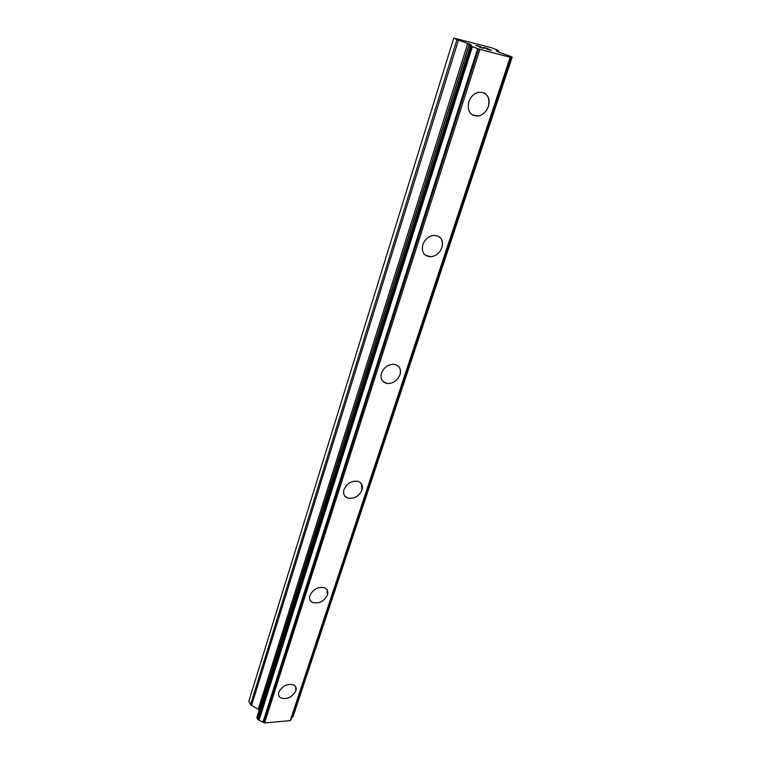 <?xml version="1.0" encoding="UTF-8"?>
<svg xmlns="http://www.w3.org/2000/svg" width="761" height="761" viewBox="0 0 761 761"><rect width="100%" height="100%" fill="white"/><g stroke="black" fill="none" stroke-linecap="round" stroke-linejoin="round"><path stroke-width="1.14" d="M295.639 686.707L295.829 690.836C291.844 697.637 286.659 699.911 280.276 697.666L278.983 696.172M278.811 692.149C282.721 685.376 287.867 683.064 294.269 685.204C296.048 686.527 296.571 688.41 295.839 690.855C291.853 697.656 286.669 699.93 280.286 697.675C278.612 696.363 278.117 694.517 278.811 692.149M327.03 589.775L327.439 594.921C323.863 601.59 318.83 604.063 312.333 602.332L310.307 600.467M309.927 595.454C313.408 588.824 318.402 586.312 324.89 587.901C327.515 589.366 328.362 591.706 327.449 594.931C323.872 601.609 318.84 604.072 312.343 602.351C309.86 600.886 309.052 598.593 309.927 595.454M361.228 483.501L362.017 489.989C358.926 496.381 354.188 499.083 347.815 498.103L344.714 495.925M343.982 489.599C346.978 483.273 351.649 480.524 358.003 481.352C361.827 482.797 363.168 485.68 362.017 490.008C358.935 496.391 354.198 499.102 347.825 498.122C344.181 496.648 342.907 493.813 343.982 489.599M398.583 366.45C400.533 368.647 400.999 371.406 399.991 374.735C397.394 380.69 393.123 383.62 387.178 383.506L382.764 381.299M381.432 373.213C383.934 367.325 388.129 364.367 394.027 364.329C399.382 365.47 401.37 368.942 400.001 374.745C397.404 380.7 393.133 383.63 387.187 383.515C382.051 382.317 380.139 378.883 381.432 373.213M439.487 236.947C442.398 239.525 443.206 243.054 441.913 247.525C439.744 252.985 436.024 256.067 430.764 256.771L425.104 255.021M422.802 244.652C424.885 239.277 428.51 236.167 433.694 235.339C440.752 235.777 443.492 239.848 441.922 247.534C439.753 252.994 436.034 256.077 430.774 256.78C423.972 256.238 421.318 252.186 422.802 244.652M484.443 93.004C488.743 95.838 490.065 100.309 488.41 106.426C486.555 111.42 483.387 114.569 478.907 115.891L472.524 115.092M468.738 101.888C470.507 96.989 473.589 93.822 477.975 92.395C486.679 91.805 490.16 96.476 488.419 106.435C486.574 111.42 483.406 114.578 478.916 115.9C470.488 116.347 467.092 111.677 468.738 101.888M488.781 49.265L483.435 47.496L491.549 50.473L486.878 48.78M490.788 50.226L487.221 49.294M487.249 48.438L483.225 47.401M491.473 50.454L487.249 48.457M482.874 48.143L481.57 47.819L483.092 48.048M483.815 48.371L479.116 46.868M479.316 46.744L480.01 46.602L479.306 46.763M480.01 46.602L475.834 45.451L480.733 46.735L479.687 47.106L481.58 47.8L479.62 47.011M480.695 46.735L475.91 45.489M456.952 39.601L469.252 43.948L471.506 45.108L468.966 45.394L479.934 49.37L510.193 57.246L512.182 57.027L498.55 52.033L496.22 50.863L498.17 50.426L491.625 47.762L453.765 38.069L456.952 39.601L250.521 704.724L259.301 709.813M469.252 43.948L256.876 717.509L258.112 719.782L264.581 722.95L290.255 720.629L290.826 719.564M291.558 717.585L293.08 716.462M468.824 45.308L256.876 717.509M453.765 38.069L248.818 701.214L250.521 704.724M477.689 48.571L262.973 722.037M478.574 48.894L263.591 722.465M479.934 49.37L264.581 722.95M510.193 57.246L290.255 720.629M510.488 57.208L290.673 720.02M458.417 40.181L251.501 705.618M467.768 43.377L258.331 708.948M468.966 45.394L256.914 717.889M470.288 46.021L257.608 719.326M471.04 46.316L258.112 719.782M471.639 46.526L258.54 720.001M472.353 46.744L259.092 720.144M511.677 56.999L292.471 717.176M512.02 57.056L292.823 716.957M512.153 57.037L293.004 716.691M498.465 50.683L498.094 51.824M510.593 57.199L290.816 719.82M512.182 57.027L293.052 716.596M498.531 50.654L498.141 51.843"/></g></svg>
